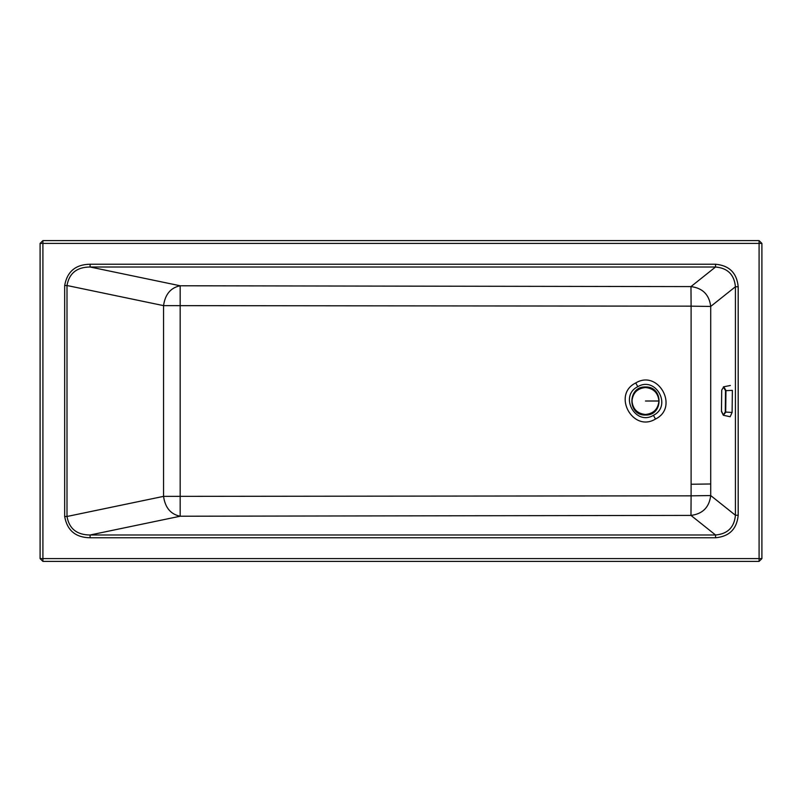 <?xml version="1.0" encoding="UTF-8"?>
<svg xmlns="http://www.w3.org/2000/svg" width="802" height="802" viewBox="0 0 802 802"><rect width="100%" height="100%" fill="white"/><g stroke="black" fill="none" stroke-linecap="round" stroke-linejoin="round"><path stroke-width="1.2" d="M42.907 240.6L759.093 240.6L761.9 243.407L761.9 558.593L759.093 561.4L42.907 561.4L40.1 558.593L40.1 243.407L42.907 240.6L42.907 243.407L40.1 243.407M738.191 286.745L735.424 286.745L735.424 515.255L738.191 515.255C736.858 528.999 729.309 536.508 715.544 537.771L90.095 537.771C75.629 537.541 67.157 530.443 64.671 516.488L64.671 285.512C67.157 271.557 75.629 264.459 90.095 264.229L715.544 264.229C729.309 265.492 736.858 273.001 738.191 286.745L738.191 515.255M90.095 537.771L90.095 534.994C76.862 534.904 69.162 528.739 66.997 516.488L163.548 496.368C165.162 507.686 170.706 514.303 180.169 516.227L90.095 534.994L715.544 534.994L690.973 515.405C702.662 513.932 709.249 507.315 710.712 495.556L735.424 515.255C734.291 527.335 727.665 533.921 715.544 534.994L715.544 537.771M64.671 285.512L66.997 285.512L66.997 516.488L64.671 516.488M715.544 264.229L715.544 267.006L690.973 286.595L180.169 285.773L90.095 267.006L715.544 267.006C727.665 268.079 734.291 274.665 735.424 286.745L710.712 306.444C709.249 294.685 702.662 288.068 690.973 286.595L691.103 306.163L163.548 305.632L163.548 496.368L691.103 495.837L690.973 515.405L180.169 516.227L180.169 285.773C170.706 287.697 165.162 294.314 163.548 305.632L66.997 285.512C69.162 273.261 76.862 267.096 90.095 267.006L90.095 264.229M691.103 495.837L710.712 495.556L710.712 306.444L691.103 306.163L691.103 495.837M645.46 386.975C663.555 386.203 663.555 415.817 645.46 415.045C627.364 415.817 627.364 386.203 645.46 386.975M645.55 387.176C663.324 386.524 663.234 415.606 645.46 414.834L645.369 414.834C627.585 415.486 627.675 386.414 645.46 387.176L645.55 387.176M732.366 390.363L732.106 412.459L730.151 416.739L723.324 415.256L725.7 412.288L725.95 390.434L723.795 386.835L721.72 390.053L721.469 411.486L721.72 390.093L723.514 387.165L725.519 390.674L732.366 390.363M721.81 411.697L723.193 414.955L725.279 412.038L725.519 390.674M40.1 558.593L42.907 558.593L42.907 243.407L759.093 243.407L759.093 558.593L761.9 558.593M761.9 243.407L759.093 243.407L759.093 240.6M42.907 561.4L42.907 558.593L759.093 558.593L759.093 561.4M635.745 382.945C611.846 394.554 632.798 432.89 655.475 419.055C679.374 407.446 658.422 369.11 635.745 382.945L637.791 386.694C655.815 375.827 672.307 406.012 653.429 415.306C635.455 426.273 618.853 395.887 637.791 386.694M691.093 484.258L710.682 483.977M655.475 419.055L653.429 415.306M658.943 401.01C658.091 392.92 653.63 388.419 645.54 387.526L645.46 387.526C637.329 388.389 632.838 392.88 631.976 401.01C632.818 409.1 637.289 413.591 645.369 414.484L645.46 414.484C653.59 413.632 658.081 409.14 658.943 401.01L645.46 401.01M732.106 412.459L725.279 412.038M721.469 411.486L723.324 415.256M730.371 385.481L723.424 386.855"/></g></svg>
